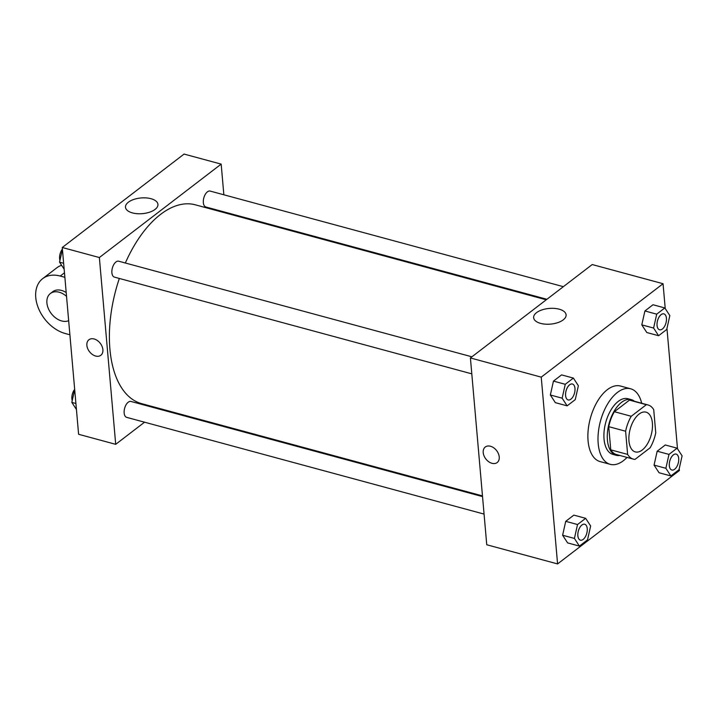 <?xml version="1.0" encoding="UTF-8"?>
<svg xmlns="http://www.w3.org/2000/svg" width="718" height="718" viewBox="0 0 718 718"><rect width="100%" height="100%" fill="white"/><g stroke="black" fill="none" stroke-linecap="round" stroke-linejoin="round"><path stroke-width="1.08" d="M652.393 423.055A20.598 10.905 -74.9 0 1 647.501 443.778A20.598 10.905 -74.9 0 1 635.295 451.918A20.598 10.905 -74.9 0 1 630.153 429.184A20.598 10.905 -74.9 0 1 646.056 412.159A20.598 10.905 -74.9 0 1 652.393 423.055M646.344 404.692L631.239 416.278A28.056 14.854 -74.9 0 0 625.611 431.231L627.631 454.404A28.056 14.854 -74.9 0 0 633.348 459.116A28.056 14.854 -74.9 0 0 635.008 459.385L650.122 447.799A28.056 14.854 -74.9 0 0 655.749 432.846L653.721 409.673A28.056 14.854 -74.9 0 0 648.004 404.952A28.056 14.854 -74.9 0 0 646.344 404.692L629.48 400.123L614.366 411.71L631.239 416.278M633.348 459.116L616.484 454.557A28.056 14.854 -74.9 0 1 610.767 449.836L627.631 454.404M614.366 411.71A28.056 14.854 -74.9 0 0 608.738 426.663L610.767 449.836M629.48 400.123A28.056 14.854 -74.9 0 1 631.14 400.393L648.004 404.952M634.533 401.308A28.828 15.258 105.1 0 0 631.346 399.639A28.828 15.258 105.1 0 0 609.079 423.485A28.828 15.258 105.1 0 0 616.277 455.302A28.828 15.258 105.1 0 0 619.867 455.472M616.277 455.302L612.903 454.386A28.828 15.258 -74.9 0 1 605.705 422.57A28.828 15.258 -74.9 0 1 627.972 398.732L631.346 399.639M608.738 426.663L625.611 431.231M627.038 457.411A39.131 20.714 -74.9 0 1 610.219 464.331A39.131 20.714 -74.9 0 1 600.445 421.152A39.131 20.714 -74.9 0 1 630.664 388.788A39.131 20.714 -74.9 0 1 641.704 403.247M610.219 464.331L600.095 461.593A39.131 20.714 -74.9 0 1 590.331 418.406A39.131 20.714 -74.9 0 1 620.54 386.051L630.664 388.788M585.646 518.315L573.844 515.12L565.73 521.34L562.616 535.233L567.615 542.898L579.417 546.093L587.53 539.864L590.645 525.98L585.646 518.315L577.532 524.535L574.418 538.428L579.417 546.093M573.377 378.081L561.575 374.886L553.461 381.105L550.347 394.99L555.346 402.654L567.148 405.849L575.262 399.63L578.376 385.745L573.377 378.081L565.263 384.301L562.149 398.185L567.148 405.849M665.227 308.543L663.055 283.718L541.237 377.138L557.581 563.926L679.399 470.505L679.228 468.63M677.496 448.786L666.959 328.395M677.101 448.176L665.29 444.981L657.176 451.209L654.062 465.093L659.061 472.758L670.872 475.953L678.986 469.734L682.1 455.84L677.101 448.176L668.988 454.404L665.873 468.289L670.872 475.953M664.832 307.941L653.021 304.746L644.908 310.966L641.793 324.859L646.792 332.524L658.603 335.719L666.717 329.49L669.831 315.606L664.832 307.941L656.719 314.161L653.604 328.054L658.603 335.719M663.055 283.718L592.215 264.547L470.407 357.959L486.75 544.756L557.581 563.926M470.407 357.959L541.237 377.138M559.134 309.171A16.29 7.871 175 0 1 566.098 314.852A16.29 7.871 175 0 1 550.553 324.114A16.29 7.871 175 0 1 533.636 317.697A16.29 7.871 175 0 1 542.036 309.88A16.29 7.871 175 0 1 559.134 309.171M499.234 456.953A9.783 6.821 52.5 0 1 497.179 462.545A9.783 6.821 52.5 0 1 485.808 458.928A9.783 6.821 52.5 0 1 485.269 447.018A9.783 6.821 52.5 0 1 493.778 447.852A9.783 6.821 52.5 0 1 499.234 456.953M497.179 462.545A9.783 6.821 52.5 0 1 485.817 458.928A9.783 6.821 52.5 0 1 485.269 447.018M482.469 495.896L141.536 403.615A102.97 54.505 -74.9 0 1 119.341 278.449M125.336 263.012A102.97 54.505 -74.9 0 1 195.341 204.827L546.245 299.801M563.361 286.67L210.186 191.087A8.239 4.362 105.1 0 0 205.303 194.336A8.239 4.362 105.1 0 0 203.347 202.629A8.239 4.362 105.1 0 0 205.878 206.99L546.91 299.289M484.067 514.088L126.691 417.364A8.239 4.362 -74.9 0 1 124.636 408.273A8.239 4.362 -74.9 0 1 130.999 401.461L482.532 496.605M471.798 373.845L114.422 277.121A8.239 4.362 -74.9 0 1 112.367 268.029A8.239 4.362 -74.9 0 1 118.73 261.217L471.905 356.81M115.706 444.325L144.56 422.193L115.706 444.325L99.362 257.538L115.706 444.325L78.603 434.282L62.26 247.495L99.362 257.538L221.171 164.117L99.362 257.538M161.012 409.583L161.676 409.072L161.012 409.583M225.452 212.977L225.389 212.268L225.452 212.977M221.171 164.117L223.854 194.784L221.171 164.117L184.068 154.074L62.26 247.495M659.564 329.777L659.591 329.786A8.239 4.362 -74.9 0 1 659.564 329.777A8.239 4.362 -74.9 0 1 657.509 320.686A8.239 4.362 -74.9 0 1 663.872 313.874A8.239 4.362 -74.9 0 1 663.881 313.883A8.239 4.362 -74.9 0 1 666.43 318.245A8.239 4.362 -74.9 0 1 664.473 326.537A8.239 4.362 -74.9 0 1 659.591 329.786A8.239 4.362 -74.9 0 1 657.535 320.695A8.239 4.362 -74.9 0 1 663.899 313.883L663.872 313.874M653.021 304.746L644.908 310.966L641.793 324.859L653.604 328.054M641.793 324.859L646.792 332.524M644.908 310.966L656.719 314.161M568.109 399.917L568.135 399.926A8.239 4.362 -74.9 0 1 568.109 399.917A8.239 4.362 -74.9 0 1 566.053 390.825A8.239 4.362 -74.9 0 1 572.417 384.013A8.239 4.362 -74.9 0 1 572.425 384.013L572.443 384.022A8.239 4.362 -74.9 0 1 574.974 388.375A8.239 4.362 -74.9 0 1 573.018 396.668A8.239 4.362 -74.9 0 1 568.135 399.926A8.239 4.362 -74.9 0 1 566.08 390.834A8.239 4.362 -74.9 0 1 572.443 384.022M561.575 374.886L553.461 381.105L550.347 394.99L562.149 398.185M550.347 394.99L555.346 402.654M553.461 381.105L565.263 384.301M671.833 470.021L671.86 470.021A8.239 4.362 -74.9 0 1 671.833 470.021A8.239 4.362 -74.9 0 1 669.777 460.929A8.239 4.362 -74.9 0 1 676.141 454.117A8.239 4.362 -74.9 0 1 676.15 454.117L676.168 454.117A8.239 4.362 -74.9 0 1 678.698 458.479A8.239 4.362 -74.9 0 1 676.742 466.772A8.239 4.362 -74.9 0 1 671.86 470.021A8.239 4.362 -74.9 0 1 669.804 460.938A8.239 4.362 -74.9 0 1 676.168 454.117M665.29 444.981L657.176 451.209L654.062 465.093L665.873 468.289M654.062 465.093L659.061 472.758M657.176 451.209L668.988 454.404M580.377 540.151L580.404 540.16A8.239 4.362 -74.9 0 1 578.349 531.069A8.239 4.362 -74.9 0 1 584.712 524.257A8.239 4.362 -74.9 0 1 587.243 528.619A8.239 4.362 -74.9 0 1 585.287 536.902A8.239 4.362 -74.9 0 1 580.404 540.16A8.239 4.362 -74.9 0 1 580.377 540.151A8.239 4.362 -74.9 0 1 578.322 531.06A8.239 4.362 -74.9 0 1 584.685 524.248A8.239 4.362 -74.9 0 1 584.694 524.257M573.844 515.12L565.73 521.34L562.616 535.233L574.418 538.428M562.616 535.233L567.615 542.898M565.73 521.34L577.532 524.535M62.421 249.37L59.549 262.16L64.153 269.214M59.549 262.16L63.633 263.264M59.944 260.401A8.239 4.362 -74.9 0 1 62.394 249.11M74.69 389.605L71.818 402.394L76.422 409.457M71.818 402.394L75.902 403.498M72.213 400.635A8.239 4.362 -74.9 0 1 74.663 389.344M132.453 212.914A16.29 7.871 175 0 1 125.488 207.224A16.29 7.871 175 0 1 141.033 197.962A16.29 7.871 175 0 1 157.942 204.388A16.29 7.871 175 0 1 149.55 212.205A16.29 7.871 175 0 1 132.453 212.914M94.139 338.977A9.783 6.821 52.5 0 1 102.082 346.444A9.783 6.821 52.5 0 1 100.834 355.275A9.783 6.821 52.5 0 1 89.472 351.658A9.783 6.821 52.5 0 1 88.933 339.749A9.783 6.821 52.5 0 1 94.139 338.977M88.933 339.749A9.783 6.821 -127.5 0 0 89.472 351.658A9.783 6.821 -127.5 0 0 100.843 355.266M61.604 265.301A32.947 22.976 -127.5 0 0 56.749 267.859L42.694 278.638A32.947 22.976 -127.5 0 0 38.494 308.363A32.947 22.976 -127.5 0 0 65.257 333.52L69.897 334.776M66.2 292.54A16.478 11.488 -127.5 0 0 52.719 291.705L50.377 293.509A16.478 11.488 52.5 0 1 66.532 296.372M64.862 277.301L60.231 276.044A32.947 22.976 -127.5 0 0 42.694 278.638M68.659 320.686A16.478 11.488 52.5 0 1 50.431 312.384A16.478 11.488 52.5 0 1 50.377 293.509M60.231 276.044L64.467 272.795"/></g></svg>
